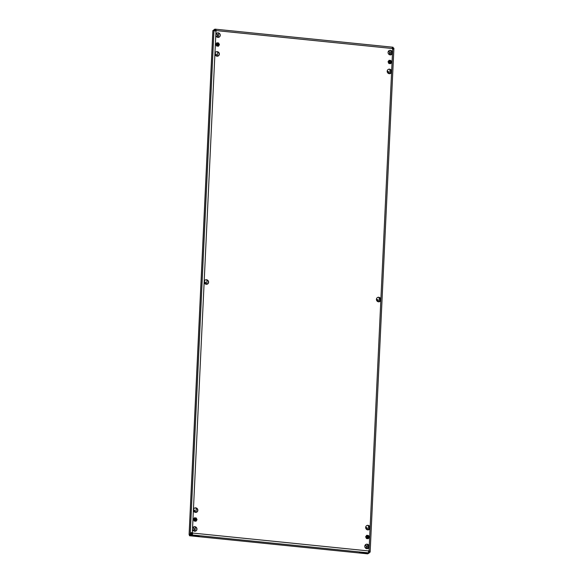<?xml version="1.0" encoding="UTF-8"?>
<svg xmlns="http://www.w3.org/2000/svg" width="583" height="583" viewBox="0 0 583 583"><rect width="100%" height="100%" fill="white"/><g stroke="black" fill="none" stroke-linecap="round" stroke-linejoin="round"><path stroke-width="0.87" d="M387.178 71.418A1.232 1.159 -120.5 0 1 388.329 73.378M387.17 71.337A1.232 1.159 -120.5 0 1 388.402 73.422M365.665 527.608A1.232 1.159 -120.5 0 1 366.816 529.568M365.658 527.52A1.232 1.159 -120.5 0 1 366.889 529.604M376.421 299.509A1.232 1.159 -120.5 0 1 377.573 301.469M376.414 299.429A1.232 1.159 -120.5 0 1 377.646 301.513M204.167 282.012A1.232 1.159 -120.5 0 1 205.318 283.972M204.159 281.932A1.232 1.159 -120.5 0 1 205.391 284.016M214.923 53.92A1.232 1.159 -120.5 0 1 216.074 55.881M214.923 53.84A1.232 1.159 -120.5 0 1 216.147 55.924M193.41 510.103A1.232 1.159 -120.5 0 1 194.562 512.063M193.403 510.023A1.232 1.159 -120.5 0 1 194.635 512.107M216.184 30.753L216.417 30.615A0.816 0.772 59.5 0 1 215.994 30.986A0.816 0.772 59.5 0 0 216.184 30.753L214.012 29.901L214.843 30.877L215.994 30.986L215.812 34.878A2.317 2.194 59.5 0 0 219.208 37.101A2.317 2.194 59.5 0 0 219.157 33.195A2.317 2.194 59.5 0 0 215.812 34.878L214.923 53.709A2.317 2.194 59.5 0 0 218.319 55.932A2.317 2.194 59.5 0 0 218.268 52.018A2.317 2.194 59.5 0 0 214.923 53.709L204.167 281.8A2.317 2.194 59.5 0 0 207.563 284.023A2.317 2.194 59.5 0 0 207.512 280.11A2.317 2.194 59.5 0 0 204.167 281.8L193.41 509.892A2.317 2.194 59.5 0 0 196.806 512.122A2.317 2.194 59.5 0 0 196.755 508.208A2.317 2.194 59.5 0 0 193.41 509.892L192.521 528.723A2.317 2.194 59.5 0 0 195.917 530.945A2.317 2.194 59.5 0 0 195.866 527.032A2.317 2.194 59.5 0 0 192.521 528.723L192.339 532.614C191.122 532.498 190.575 532.811 190.714 533.54L191.268 533.678L189.905 534.698M193.454 527.017A2.317 2.194 -120.5 0 1 195.801 531.011M194.343 508.194A2.317 2.194 -120.5 0 1 196.69 512.18M365.665 527.389A2.317 2.194 59.5 0 0 369.061 529.619A2.317 2.194 59.5 0 0 369.01 525.706A2.317 2.194 59.5 0 0 365.665 527.389M366.59 525.691A2.317 2.194 -120.5 0 1 368.944 529.685M216.738 33.173A2.317 2.194 -120.5 0 1 219.091 37.166M215.856 52.004A2.317 2.194 -120.5 0 1 218.202 55.997M387.178 71.206A2.317 2.194 59.5 0 0 390.574 73.429A2.317 2.194 59.5 0 0 390.523 69.515A2.317 2.194 59.5 0 0 387.178 71.206M388.11 69.501A2.317 2.194 -120.5 0 1 390.457 73.494M205.099 280.095A2.317 2.194 -120.5 0 1 207.446 284.089M364.776 546.22A2.317 2.194 59.5 0 0 368.172 548.443A2.317 2.194 59.5 0 0 368.121 544.537A2.317 2.194 59.5 0 0 364.776 546.22M365.709 544.515A2.317 2.194 -120.5 0 1 368.055 548.508M376.421 299.298A2.317 2.194 59.5 0 0 379.817 301.528A2.317 2.194 59.5 0 0 379.766 297.614A2.317 2.194 59.5 0 0 376.421 299.298M377.354 297.6A2.317 2.194 -120.5 0 1 379.701 301.586M388.067 52.375A2.317 2.194 59.5 0 0 391.463 54.605A2.317 2.194 59.5 0 0 391.412 50.692A2.317 2.194 59.5 0 0 388.067 52.375M388.992 50.677A2.317 2.194 -120.5 0 1 391.346 54.671M365.147 545.083A1.232 1.159 -120.5 0 1 366.445 546.409L366.335 548.596M388.431 51.238A1.232 1.159 -120.5 0 1 389.728 52.572L389.626 54.751M192.893 527.586A1.232 1.159 -120.5 0 1 194.19 528.912L194.081 531.091M216.184 33.741A1.232 1.159 -120.5 0 1 217.474 35.067L217.372 37.254M215.105 30.928L215.819 31.001M192.492 533.205A0.816 0.772 59.5 0 0 192.106 532.753L192.339 532.614A0.816 0.772 59.5 0 1 192.725 533.066L191.428 533.875L191.516 534.494C192.208 534.764 192.616 534.29 192.725 533.066L368.609 550.935L368.522 552.145L369.228 552.553L369.141 551.926L369.236 552.932L367.684 553.85L189.453 535.741L189.49 534.939L191.428 533.875M369.338 551.292L369.294 552.116L370.081 552.196L370.11 551.766L369.316 551.766L368.799 550.702A0.816 0.772 59.5 0 0 368.784 550.709L369.032 550.563A0.816 0.772 59.5 0 0 368.609 550.935M392.942 48.061L393.088 47.267L392.279 47.544L392.308 48.484A0.816 0.772 59.5 0 0 392.694 48.936L393.474 49.074L393.853 48.28L392.323 48.527M393.088 47.267L392.075 48.622M393.051 48.076L392.315 48.506L216.417 30.615L215.338 29.274L215.098 29.995M213.291 30.331L214.857 29.165L215.338 29.274L214.857 29.165L214.821 29.966M216.001 30.979L215.236 30.666L216.227 30.418M369.25 552.684L370.11 551.766L369.032 550.563L392.694 48.936M392.461 49.074L393.066 48.09L393.037 48.753M393.853 48.17L393.066 48.09M368.376 551.073L369.228 552.553M191.516 534.494L191.013 534.83L191.049 534.028M364.914 553.405L359.471 552.589L365.92 552.815L367.188 553.194L364.914 553.405L364.943 552.713M195.997 535.551L199.146 536.134L197.214 536.316L191.428 535.529L195.997 535.551M369.236 552.932L191.013 534.83L189.453 535.741M192.106 532.753L191.268 533.678M190.714 533.54L190.247 533.926L191.027 534.006M214.799 29.981L215.761 31.118M214.457 30.054L215.018 30.192M212.919 30.717L214.012 29.901L190.247 533.926L189.089 534.647L189.577 534.888M388.351 51.377A1.232 1.159 -120.5 0 1 389.495 52.703L389.408 54.656M365.06 545.222A1.232 1.159 -120.5 0 1 366.211 546.548L366.117 548.501M218.618 33.158L218.421 37.37M217.729 51.989L217.532 56.201M206.972 280.08L206.776 284.293M196.216 508.172L196.019 512.391M195.327 527.003L195.13 531.215M192.805 527.724A1.232 1.159 -120.5 0 1 193.957 529.051L193.862 530.996M216.096 33.88A1.232 1.159 -120.5 0 1 217.24 35.206L217.153 37.152M216.519 44.417A0.926 0.874 -120.5 0 1 217.153 45.496M216.584 44.053A0.926 0.874 -120.5 0 1 217.51 45.62M218.239 43.557A1.159 1.093 59.5 0 0 217.044 43.492A1.159 1.093 59.5 0 0 217.029 45.416A1.159 1.093 59.5 0 0 218.224 45.489A1.159 1.093 59.5 0 0 218.239 43.557M217.831 45.627A1.159 1.093 59.5 0 0 216.738 43.769M218.465 46.188L216.65 46.006L215.827 44.308L216.803 42.792L218.618 42.974L219.448 44.672L218.421 46.217L216.65 46.006M216.606 46.035L215.827 44.308M215.776 44.33L216.803 42.792M194.124 519.431A0.926 0.874 -120.5 0 1 194.758 520.51M194.183 519.067A0.926 0.874 -120.5 0 1 195.108 520.634M195.837 518.579A1.159 1.093 59.5 0 0 194.642 518.506A1.159 1.093 59.5 0 0 194.635 520.437A1.159 1.093 59.5 0 0 195.822 520.502A1.159 1.093 59.5 0 0 195.837 518.579M195.429 520.641A1.159 1.093 59.5 0 0 194.336 518.783M196.063 521.202L194.256 521.02L193.425 519.322L194.401 517.806L196.216 517.988L197.047 519.686L196.019 521.231L194.256 521.02M194.205 521.049L193.425 519.322M193.374 519.351L194.401 517.806M366.379 536.936A0.926 0.874 -120.5 0 1 367.013 538.014M366.437 536.564A0.926 0.874 -120.5 0 1 367.363 538.131M368.092 536.076A1.159 1.093 59.5 0 0 366.896 536.003A1.159 1.093 59.5 0 0 366.889 537.934A1.159 1.093 59.5 0 0 368.077 538.007A1.159 1.093 59.5 0 0 368.092 536.076M367.684 538.138A1.159 1.093 59.5 0 0 366.59 536.28M368.318 538.707L366.503 538.517L365.679 536.819L366.656 535.303L368.471 535.493L369.301 537.191L368.274 538.728L366.503 538.517M366.459 538.546L365.679 536.819M365.628 536.848L366.656 535.303M388.774 61.915A0.926 0.874 -120.5 0 1 389.408 62.993M388.839 61.55A0.926 0.874 -120.5 0 1 389.765 63.117M390.493 61.062A1.159 1.093 59.5 0 0 389.298 60.989A1.159 1.093 59.5 0 0 389.284 62.92A1.159 1.093 59.5 0 0 390.479 62.986A1.159 1.093 59.5 0 0 390.493 61.062M390.085 63.124A1.159 1.093 59.5 0 0 388.992 61.266M390.719 63.685L388.905 63.503L388.081 61.805L389.058 60.289L390.872 60.472L391.703 62.17L390.668 63.715L388.905 63.503M388.861 63.532L388.081 61.805M388.03 61.834L389.058 60.289M368.42 548.195L368.558 545.324M369.309 529.364L369.447 526.5M380.065 301.273L380.203 298.401M390.821 73.174L390.96 70.31M391.71 54.35L391.849 51.479M212.926 30.542L189.154 534.567M390.872 50.655L390.676 54.875M389.983 69.486L389.787 73.698M379.227 297.578L379.03 301.797M368.471 525.669L368.274 529.889M367.582 544.5L367.385 548.72M197.214 536.316L197.243 535.733M195.516 536.141L195.545 535.507M195.254 536.141L195.283 535.478M194.984 536.141L195.021 535.449M192.696 535.908L192.725 535.274M362.247 553.085L362.269 552.495M362.429 553.129L362.458 552.516M360.542 552.91L360.571 552.371M362.619 553.172L362.648 552.531M215.04 29.15L393.08 47.238M393.911 48.229L370.154 551.97M189.089 534.647L212.861 30.629"/></g></svg>
